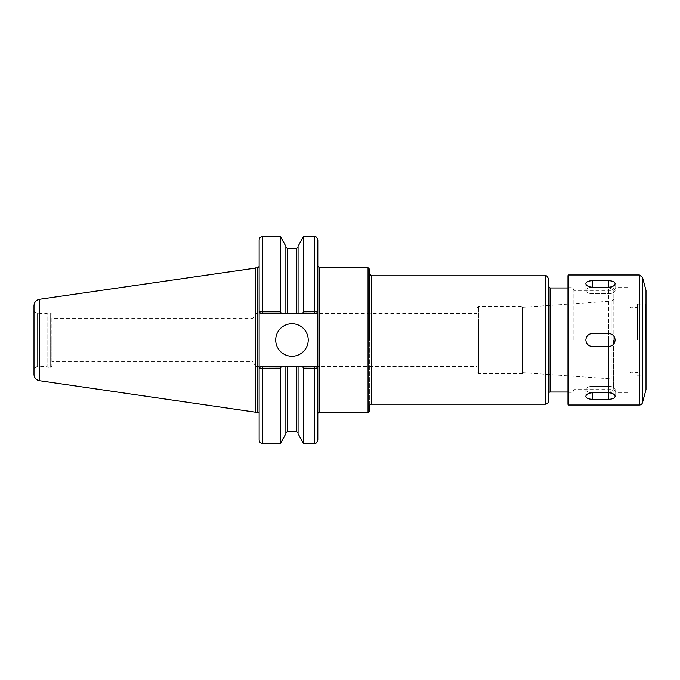 <?xml version="1.0" encoding="UTF-8"?>
<svg xmlns="http://www.w3.org/2000/svg" width="680" height="680" viewBox="0 0 680 680"><rect width="100%" height="100%" fill="white"/><g stroke="black" fill="none" stroke-linecap="round" stroke-linejoin="round"><path stroke-width="0.51" stroke-dasharray="3.4 2.55" d="M255.884 366.622L255.884 313.378L255.884 366.622L252.96 361.76L252.96 318.24L252.96 361.76L51.884 361.76L51.884 318.24L252.96 318.24L255.884 313.378L476.952 313.378L476.952 366.622L255.884 366.622M476.952 366.622L476.952 313.378M51.884 318.24L51.884 361.76M317.815 440.054L317.815 368.254L316.183 366.622L317.781 368.254L303.484 368.195L302.575 366.622L260.754 366.622L259.131 368.254L260.754 366.622L259.131 368.254L260.754 366.622L281.358 366.622L280.449 368.195L259.165 368.254M259.131 239.947L259.131 311.746L260.754 313.378L259.165 311.746L280.449 311.805L281.358 313.378L260.754 313.378L259.131 311.746L259.131 440.054M260.754 313.378L316.183 313.378L317.815 311.746L316.183 313.378L302.575 313.378L303.484 311.805L317.781 311.746L316.183 313.378L260.754 313.378L259.131 311.746L259.131 329.885L259.131 266.45M280.449 443.3L280.449 368.195M281.358 366.622L302.575 366.622M285.872 433.916L285.872 366.622M280.449 311.805L280.449 236.7M302.575 313.378L285.872 313.378L285.872 246.083M285.872 313.378L285.872 246.942L285.872 313.378L281.358 313.378M316.183 313.378L317.815 311.746L317.815 239.947M317.781 311.746L317.815 327.743M303.484 311.805L303.484 236.7M298.061 313.378L298.061 246.083M317.815 352.257L317.815 368.254L316.183 366.622L317.781 368.254M303.484 443.3L303.484 368.195M298.061 433.916L298.061 366.622M275.714 340A16.252 16.252 0 0 0 291.966 356.252A16.252 16.252 0 0 0 308.219 340A16.252 16.252 0 0 0 291.966 323.748A16.252 16.252 0 0 0 275.714 340M259.131 350.115L259.131 329.885L259.131 350.115M260.754 366.622L316.183 366.622M369.665 410.626L369.665 269.374M369.665 405.832L369.665 340M548.471 400.953L548.471 279.047M548.471 340L548.471 393.644L548.471 340M613.487 340L613.487 387.141L613.487 340M613.487 387.141A4.879 4.879 0 0 1 608.617 392.02L608.617 340L608.617 392.02L567.979 392.02M522.461 372.649L522.461 307.351L522.461 372.649L611.975 378.904L611.975 301.096L611.975 378.904A1.623 1.623 0 0 1 613.487 380.528M522.461 340L522.461 373.481L522.461 340M522.461 373.481L478.575 373.481L478.575 306.519L478.575 373.481A1.623 1.623 0 0 1 476.952 371.858L476.952 308.142L476.952 371.858M51.884 340L51.884 365.653L51.884 340M51.884 365.653A1.623 1.623 0 0 1 50.252 367.276L50.252 312.724L50.252 367.276L47.812 367.276L47.812 312.724L47.812 367.276L47.005 366.46L47.005 313.539L47.005 366.46L37.247 366.46L37.247 313.539L37.247 366.46L34.816 367.872L34.816 312.128L34.816 367.872A1.623 1.623 0 0 0 34 369.282L34 310.718L34 369.282M34 374.272L34 305.728M255.884 412.25L255.884 267.75M609.178 287.207A6.503 3.247 180 0 1 615.119 290.445A6.503 3.247 180 0 1 608.617 293.7L592.356 293.7A6.503 3.247 180 0 1 585.854 290.445A6.503 3.247 180 0 1 591.795 287.207M615.119 283.688C614.729 281.809 612.561 280.823 608.617 280.721L592.356 280.721C588.413 280.823 586.245 281.809 585.854 283.688C586.245 285.762 588.413 286.935 592.356 287.224L608.617 287.224C612.561 286.935 614.729 285.762 615.119 283.688L615.119 290.445A6.503 3.247 180 0 0 608.617 287.198L592.356 287.198A6.503 3.247 180 0 0 585.854 290.445A6.503 3.247 180 0 0 592.356 293.7L608.617 293.7A6.503 3.247 180 0 0 615.119 290.445L615.119 283.688M615.119 340C614.729 336.056 612.561 333.888 608.617 333.498L592.356 333.498A6.503 6.503 0 0 0 585.854 340A6.503 6.503 0 0 0 592.356 346.502L608.617 346.502A6.503 6.503 0 0 0 615.119 340A6.503 6.503 0 0 0 608.617 333.498L592.356 333.498C588.413 333.888 586.245 336.056 585.854 340C586.245 343.944 588.413 346.111 592.356 346.502L608.617 346.502C612.561 346.111 614.729 343.944 615.119 340M591.795 392.793A6.503 3.247 -0 0 1 585.854 389.555A6.503 3.247 -0 0 1 592.356 386.3L608.617 386.3A6.503 3.247 -0 0 1 615.119 389.555L615.119 396.312C614.729 394.238 612.561 393.065 608.617 392.776A6.503 3.247 -0 0 0 615.119 389.555A6.503 3.247 -0 0 0 608.617 386.3L592.356 386.3A6.503 3.247 -0 0 0 585.854 389.555A6.503 3.247 -0 0 0 592.356 392.802L608.617 392.802L592.356 392.776C588.413 393.065 586.245 394.238 585.854 396.312C586.245 398.191 588.413 399.177 592.356 399.279L608.617 399.279C612.561 399.177 614.729 398.191 615.119 396.312L615.119 389.555A6.503 3.247 -0 0 1 609.178 392.793M608.617 333.498A6.503 6.503 0 0 1 614.618 342.49A6.503 6.503 0 0 1 608.617 346.502L592.356 346.502A6.503 6.503 0 0 1 586.356 337.51A6.503 6.503 0 0 1 592.356 333.498L608.617 333.498M646 389.58L646 290.42M646 340L646 376.082L646 340M645.677 340L645.677 304.24L645.677 340M637.551 340L637.551 304.24L637.551 340M637.219 340L637.219 307.819L637.219 340M631.048 340L631.048 307.819L631.048 340M630.071 340L630.071 392.827L630.071 340M617.066 340L617.066 287.173L617.066 340M613.819 340L613.819 290.42L613.819 340M573.861 340L573.861 290.42L573.861 340M572.849 340L572.849 287.657L572.849 340M567.979 404.37L567.979 275.629M568.625 405.017L568.625 274.983M262.387 366.622L262.387 443.3M262.387 313.378L262.387 236.7M314.56 313.378L314.56 236.7M314.56 366.622L314.56 443.3M319.438 412.25L319.438 267.75M296.438 313.378L296.438 248.565M287.495 313.378L287.495 248.565M287.495 431.434L287.495 366.622M296.438 431.434L296.438 366.622M368.041 412.25L368.041 267.75M371.288 404.209L371.288 275.791M545.215 404.209L545.215 275.791M550.094 392.02L550.094 287.98M608.617 340L608.617 287.98L608.617 340M39.567 380.707L39.567 299.293M257.83 412.25L257.83 267.75M608.617 287.224L608.617 280.721M592.356 287.224L592.356 280.721M608.617 392.776L608.617 399.279M592.356 392.776L592.356 399.279M642.506 402.611L642.506 277.389M639.37 405.017L639.37 274.983M567.979 287.98L608.617 287.98C611.575 288.269 613.198 289.901 613.487 292.859M522.461 307.351L611.975 301.096L613.487 299.472M476.952 308.142L478.575 306.519L522.461 306.519M34 310.718L34.816 312.128L37.247 313.539L47.005 313.539L47.812 312.724L50.252 312.724L51.884 314.347M585.854 283.688L585.854 290.445L585.854 283.688M585.854 396.312L585.854 389.555L585.854 396.312M637.551 375.76L646 376.082M637.551 304.24L646 303.918M630.071 373.159L631.048 372.181L637.551 372.512M630.071 306.841L631.048 307.819L637.551 307.488M567.979 392.343L572.849 392.343L573.861 389.58L613.819 389.58L617.066 392.827L630.071 392.827M567.979 287.657L572.849 287.657L573.861 290.42L613.819 290.42L617.066 287.173L630.071 287.173"/><path stroke-width="1.02" d="M262.387 313.378L262.387 311.805L259.165 311.746L260.754 313.378L285.872 313.378L285.872 246.083L280.449 236.7L280.449 311.805L262.387 311.805L262.387 236.7C260.406 236.895 259.326 237.975 259.131 239.947L259.131 440.054C259.326 442.025 260.406 443.105 262.387 443.3L280.449 443.3L280.449 368.195L281.358 366.622L260.754 366.622L259.165 368.254L280.449 368.195M39.567 299.293C36.125 300.067 34.264 302.209 34 305.728L34 374.272A6.503 6.503 0 0 0 39.567 380.707L39.567 299.293L257.83 267.75L259.131 266.45L259.165 311.746M260.754 366.622L259.165 368.254M302.575 366.622L303.484 368.195L317.781 368.254L316.183 366.622L285.872 366.622L285.872 433.916L280.449 443.3M285.872 366.622L281.358 366.622M281.358 313.378L280.449 311.805M317.781 311.746L303.484 311.805L302.575 313.378L316.183 313.378L317.815 311.746L317.815 440.054C316.268 444.49 315.52 442.68 314.56 443.3L314.56 366.622M285.872 313.378L298.061 313.378L298.061 246.083L303.484 236.7L314.56 236.7C315.52 237.32 316.268 235.509 317.815 239.947L317.815 311.746L316.183 313.378M303.484 236.7L303.484 311.805M298.061 313.378L302.575 313.378M303.484 368.195L303.484 443.3L314.56 443.3M298.061 366.622L298.061 433.916L303.484 443.3M317.781 368.254L316.183 366.622M260.754 313.378L259.131 311.746M275.714 340A16.252 16.252 0 0 1 291.966 323.748A16.252 16.252 0 0 1 308.219 340A16.252 16.252 0 0 1 291.966 356.252A16.252 16.252 0 0 1 275.714 340M317.815 413.882A1.623 1.623 0 0 1 319.438 412.25L368.041 412.25A1.623 1.623 0 0 0 369.665 410.626L369.665 405.832A1.623 1.623 0 0 1 371.288 404.209L545.215 404.209A3.247 3.247 0 0 0 548.471 400.953L548.471 279.047C547.536 276.403 546.457 275.315 545.215 275.791L545.215 404.209M319.438 412.25L319.438 267.75L368.041 267.75L369.665 269.374L369.665 340M548.471 393.644A1.623 1.623 0 0 1 550.094 392.02L567.979 392.02M255.884 267.75L255.884 412.25L257.83 412.25A1.3 1.3 0 0 1 259.131 413.55M591.795 287.207A6.503 3.247 180 0 1 592.356 287.198L608.617 287.198L592.356 287.224C588.413 286.935 586.245 285.762 585.854 283.688C586.245 281.809 588.413 280.823 592.356 280.721L608.617 280.721C612.561 280.823 614.729 281.809 615.119 283.688C614.729 285.762 612.561 286.935 608.617 287.224A6.503 3.247 180 0 1 609.178 287.207M615.119 396.312C614.729 398.191 612.561 399.177 608.617 399.279L592.356 399.279C588.413 399.177 586.245 398.191 585.854 396.312C586.245 394.238 588.413 393.065 592.356 392.776L608.617 392.776C612.561 393.065 614.729 394.238 615.119 396.312M609.178 392.793A6.503 3.247 -0 0 1 608.617 392.802L592.356 392.802A6.503 3.247 -0 0 1 591.795 392.793M615.119 340C614.729 343.944 612.561 346.111 608.617 346.502L592.356 346.502C588.413 346.111 586.245 343.944 585.854 340C586.245 336.056 588.413 333.888 592.356 333.498L608.617 333.498C612.561 333.888 614.729 336.056 615.119 340M642.506 402.611A3.247 3.247 0 0 1 639.37 405.017L639.37 274.983L642.506 277.389L642.506 402.611L646 389.58L646 290.42L642.506 277.389M568.625 405.017L568.625 274.983L567.979 275.629L567.979 404.37L568.625 405.017L639.37 405.017M262.387 366.622L262.387 443.3M314.56 236.7L314.56 313.378M287.495 313.378L287.495 248.565L296.438 248.565L296.438 313.378M287.495 366.622L287.495 431.434L285.872 433.058M296.438 366.622L296.438 431.434L298.061 433.058M368.041 267.75L368.041 412.25M369.665 274.168L371.288 275.791L371.288 404.209M548.471 286.356L550.094 287.98L550.094 392.02M257.83 267.75L257.83 412.25M608.617 280.721L608.617 287.198M592.356 280.721L592.356 287.198M608.617 399.279L608.617 392.802M592.356 399.279L592.356 392.802M262.387 236.7L280.449 236.7M319.438 267.75L317.815 266.118M296.438 248.565L298.061 246.942M287.495 248.565L285.872 246.942M287.495 431.434L296.438 431.434M371.288 275.791L545.215 275.791M550.094 287.98L567.979 287.98M39.567 380.707L255.884 412.25M568.625 274.983L639.37 274.983"/></g></svg>
